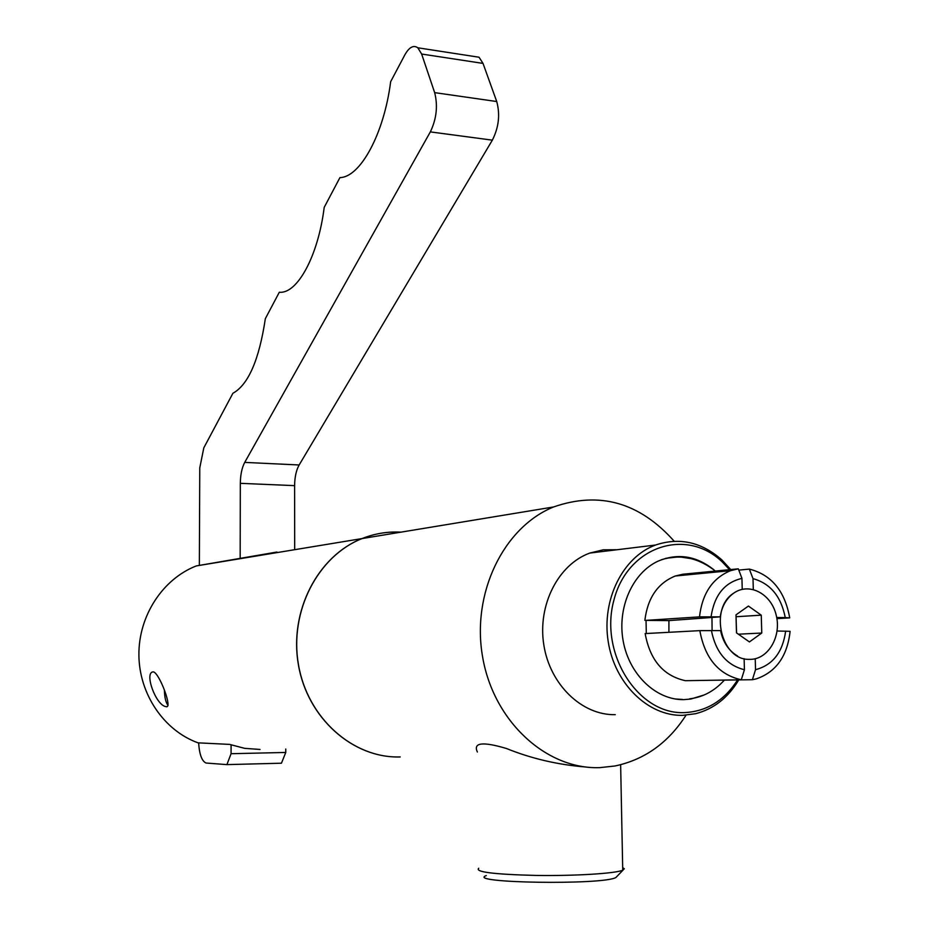 <?xml version="1.0" encoding="UTF-8"?>
<svg xmlns="http://www.w3.org/2000/svg" width="929" height="929" viewBox="0 0 929 929"><rect width="100%" height="100%" fill="white"/><g stroke="black" fill="none" stroke-linecap="round" stroke-linejoin="round"><path stroke-width="1.39" d="M199.352 564.89L199.77 467.868L203.799 447.883L232.9 393.281C248.322 384.734 259.145 359.86 265.346 318.659L279.315 292.229C297.152 294.238 318.171 256.183 324.198 207.376L339.933 177.602C360.162 177.3 383.979 134.182 390.656 81.682L404.858 54.846C409.19 47.147 413.51 44.801 417.841 47.797L421.638 54.033L434.656 92.633C438 105.79 436.56 118.877 430.336 131.895L244.722 462.398C241.912 467.728 240.448 474.707 240.321 483.335L240.17 558.132M231.089 744.919L231.066 753.709L226.908 764.613L206.052 763.034C201.86 761.141 199.387 754.418 198.632 742.863M294.679 549.689L294.609 485.635C294.714 477.111 296.223 470.225 299.15 464.976L492.347 140.151C498.803 127.389 500.255 114.511 496.725 101.528L483.022 63.404L479.039 57.226L473.058 56.297M231.066 753.709L285.772 752.455L281.441 763.208L226.908 764.613M285.772 752.455L285.76 749.018M691.455 558.689L679.169 556.808L665.57 558.352M675.046 698.956L682.525 699.444M276.947 552.035L196.298 565.924C162.772 578.976 138.607 615.683 138.897 654.852C139.106 694.009 163.91 730.577 198.051 742.84L229.626 744.396L244.652 748.344L260.015 749.448M400.84 532.178C387.556 531.423 374.608 533.571 361.985 538.588C317.753 555.995 288.965 611.468 298.395 664.769C307.429 718.14 352.915 758.482 400.109 756.938M153.088 671.876L153.831 671.992C160.102 674.802 173.026 709.419 165.908 706.632C155.747 705.227 144.053 672.445 153.088 671.876M168.044 705.448C165.827 702.521 164.607 697.54 164.398 690.491M400.933 532.154C387.648 531.411 374.701 533.548 362.078 538.565C317.846 555.983 289.058 611.456 298.476 664.758C307.511 718.14 353.008 758.494 400.202 756.949M477.39 752.025C472.942 742.608 482.615 741.423 506.41 748.484C531.423 758.61 557.876 764.776 585.781 767.006M674.187 541.235C639.64 502.415 599.426 491 553.556 506.967C503.518 527.254 471.2 593.422 482.685 657.372C493.717 721.403 546.333 769.676 599.867 767.633L615.01 765.984C644.656 759.69 668.323 742.759 686.008 715.202M622.685 867.581L624.311 868.801L622.732 870.218C615.277 873.515 574.691 876.024 535.963 875.432C493.787 874.375 474.707 871.971 478.737 868.243M617.053 876.314L615.927 877.487C603.409 885.244 464.465 883.038 486.32 875.582M616.995 549.747L603.246 549.805L589.799 553.069C558.248 564.484 537.45 605.046 543.802 644.784C549.863 684.568 581.926 715.435 615.277 714.668M730.74 569.57L721.868 559.92C701.569 542.013 679.447 537.055 655.491 545.044C622.871 556.982 601.446 599.716 608.216 641.649C614.673 683.616 648.059 716.178 682.594 715.353L695.519 713.727C713.704 709.024 728.104 697.749 738.741 679.935M729.555 569.674L722.158 561.824C686.229 527.219 627.749 546.194 613.999 599.82C599.019 653.052 637.735 714.447 684.069 712.636C706.435 711.591 724.26 700.698 737.556 679.947M714.006 569.883C696.367 555.797 677.717 552.883 658.046 561.162C632.486 572.879 616.961 607.949 623.231 641.289C629.305 674.675 656.06 700.129 683.767 699.63L690.758 699.049L704.043 695.008M736 614.859L748.426 606.056L761.257 615.161L761.768 633.032L749.413 641.927L736.476 632.858L736 614.859M761.768 633.032L738.381 634.193M736.581 632.928L736.047 616.659M761.257 615.161L736.151 616.728M749.889 659.369C768.19 659.613 781.742 636.411 776.168 615.021C771.082 593.48 748.902 582.007 733.469 593.329C708.99 608.762 721.194 660.229 749.134 659.358L749.889 659.369M668.903 632.301L668.915 620.607L720.219 616.856C721.787 606.695 726.083 598.938 733.132 593.573M711.962 617.913L712.102 630.524M737.533 656.002C728.684 650.718 723.029 642.253 720.579 630.594L699.839 630.64L645.156 633.578C649.986 660.124 663.376 675.824 685.347 680.69L741.296 679.784L744.419 669.728L744.117 658.661M738.799 570.116L749.355 569.094L753.001 578.628L753.303 589.439M776.714 617.495L785.26 617.588C781.103 596.43 770.362 583.447 753.001 578.628M785.26 617.588L789.708 617.878L776.911 618.644M755.231 658.742L755.532 669.693L752.397 679.714L756.252 678.89C776.063 672.073 787.339 656.211 790.103 631.314L777.097 631.012M755.532 669.693C772.719 665.118 782.752 652.239 785.655 631.081M668.915 620.607L646.027 620.375L646.305 633.508M752.397 679.714L696.158 680.504M646.027 620.375L699.491 616.868L720.219 616.856M789.708 617.878C784.889 590.995 771.442 574.737 749.355 569.094M742.236 589.323L741.934 578.384L738.311 568.827L682.827 574.238L675.278 576.003C657.755 583.145 647.618 597.928 644.865 620.363M741.934 578.384C724.585 582.437 714.296 595.234 711.068 616.751M711.417 630.524C715.736 652.193 726.733 665.257 744.419 669.728M738.311 568.827L730.577 570.661C712.589 578.07 702.231 593.468 699.491 616.868M699.839 630.64C704.89 658.324 718.721 674.709 741.296 679.784M294.609 485.635L240.321 483.335M299.15 464.976L244.722 462.398M492.347 140.151L430.336 131.895M496.725 101.528L434.656 92.633M483.022 63.404L421.638 54.033M417.841 47.797L479.039 57.226M196.298 565.924L361.985 538.588M165.919 706.632L167.162 706.621M362.078 538.565L553.556 506.967M620.642 764.741L622.732 870.218M615.927 877.487L623.104 870.055M589.799 553.069L655.491 545.044M722.158 561.824L721.868 559.92M724.306 680.167C714.575 690.979 702.974 697.214 689.492 698.863L690.758 699.049M675.278 576.003L730.577 570.661M661.587 559.664C680.887 553.812 699.212 557.923 716.573 572.009"/></g></svg>
